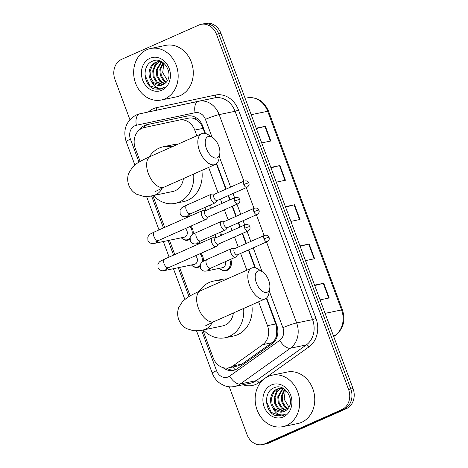 <?xml version="1.0" encoding="UTF-8"?>
<svg xmlns="http://www.w3.org/2000/svg" width="468" height="468" viewBox="0 0 468 468"><rect width="100%" height="100%" fill="white"/><g stroke="black" fill="none" stroke-linecap="round" stroke-linejoin="round"><path stroke-width="0.7" d="M210.506 204.931A8.412 7.061 78.3 0 1 211.244 208.161M220.609 232.105A8.412 7.061 78.3 0 1 221.346 235.334M230.718 259.284A8.412 7.061 78.3 0 1 227.261 270.334A8.412 7.061 78.3 0 1 226.056 270.72A8.412 7.061 78.3 0 1 219.937 268.679M200.959 253.305A8.412 7.061 78.3 0 1 203.206 261.36M199.982 266.532A8.412 7.061 78.3 0 1 199.14 266.988A8.412 7.061 78.3 0 1 197.929 267.38A8.412 7.061 78.3 0 1 191.81 265.333M190.856 226.132A8.412 7.061 78.3 0 1 193.097 234.187M189.879 239.359A8.412 7.061 78.3 0 1 189.031 239.815A8.412 7.061 78.3 0 1 187.82 240.207A8.412 7.061 78.3 0 1 181.707 238.159M196.87 135.802L194.746 130.086A15.772 13.244 -101.7 0 0 179.355 120.048A15.772 13.244 -101.7 0 0 179.285 120.06L144.214 127.571A15.772 13.244 -101.7 0 0 142.015 128.285A15.772 13.244 -101.7 0 0 135.305 148.409L140.154 161.454M205.025 133.374L202.077 125.986C200.38 123.031 198.268 120.832 195.741 119.387C193.454 118.041 190.997 117.638 188.376 118.176L179.419 120.036M202.849 330.034L213.186 357.833A15.772 13.244 -101.7 0 0 228.577 367.871L237.463 366.029L241.968 364.092L271.89 342.746C274.108 341.113 275.588 338.885 276.325 336.071L276.617 326.43L266.327 298.21M255.007 267.772L248.397 249.994M246.01 243.576L242.272 233.526M239.885 227.109L238.288 222.821M235.901 216.403L232.163 206.353M229.776 199.935L228.185 195.647M225.798 189.23L216.345 163.812M179.355 120.048L188.376 118.176M228.577 367.871A15.772 13.244 -101.7 0 0 232.883 365.976L262.8 344.635A15.772 13.244 -101.7 0 0 267.485 325.67L258.605 301.801M246.852 270.2L240.622 253.445M238.235 247.028L234.497 236.978M232.11 230.56L230.519 226.272M228.127 219.855L224.394 209.804M222.002 203.387L220.41 199.099M218.024 192.681L208.623 167.404M152.866 195.636L164.677 227.395M169.463 240.254L174.786 254.569M179.566 267.427L190.137 295.852M205.475 133.479L202.714 126.062A15.772 13.244 -101.7 0 0 187.323 116.023A15.772 13.244 -101.7 0 0 187.253 116.041L146.929 124.669A15.772 13.244 -101.7 0 0 144.729 125.389A15.772 13.244 -101.7 0 0 139.575 129.753M142.857 127.951A15.772 13.244 78.3 0 1 146.964 124.921A15.772 13.244 78.3 0 1 149.163 124.207L187.808 115.935M129.899 119.627L114.952 79.443A15.772 13.244 78.3 0 1 121.668 59.319L198.847 25.061A15.772 13.244 78.3 0 1 201.111 24.33A15.772 13.244 78.3 0 1 216.503 34.363L348.572 389.487A15.772 13.244 78.3 0 1 341.856 409.611L264.683 443.869A15.772 13.244 78.3 0 1 262.413 444.6A15.772 13.244 78.3 0 1 247.022 434.567L229.256 386.796M262.413 444.6L266.889 443.67A15.772 13.244 78.3 0 0 269.153 442.939L346.332 408.681A15.772 13.244 78.3 0 0 353.047 388.557L220.978 33.433A15.772 13.244 78.3 0 0 205.587 23.4L203.352 23.862A15.772 13.244 78.3 0 1 218.743 33.901L350.807 389.019A15.772 13.244 78.3 0 1 344.097 409.143L266.918 443.407A15.772 13.244 78.3 0 1 264.648 444.138A15.772 13.244 78.3 0 0 266.918 443.407L344.097 409.143A15.772 13.244 78.3 0 0 350.807 389.019L218.743 33.901A15.772 13.244 78.3 0 0 203.352 23.862L201.111 24.33M223.031 367.632A15.772 13.244 -101.7 0 0 233.298 370.381A15.772 13.244 -101.7 0 0 237.598 368.486L272.013 343.939A15.772 13.244 -101.7 0 0 276.693 324.979L266.637 297.946M255.458 267.877L248.748 249.842M246.361 243.418L242.623 233.368M240.236 226.951L238.639 222.663M236.252 216.245L232.514 206.195M230.127 199.777L228.536 195.489M226.149 189.072L216.655 163.554M234.409 370.089A15.772 13.244 78.3 0 1 226.559 368.1M314.59 285.147L323.727 283.251L329.203 297.97L320.059 299.865M270.808 167.427L279.946 165.532L285.421 180.25L276.284 182.146M256.218 128.191L265.356 126.29L270.826 141.008L261.688 142.904M299.994 245.911L309.137 244.009L314.607 258.728L305.469 260.623M285.404 206.669L294.542 204.773L300.017 219.486L290.874 221.382M285.55 207.061L294.103 204.873A4.206 0.409 -20.4 0 1 294.542 204.773M300.14 246.303L308.699 244.115A4.206 0.409 -20.4 0 1 309.137 244.009M256.365 128.583L264.917 126.395A4.206 0.409 -20.4 0 1 265.356 126.29M270.954 167.825L279.513 165.637A4.206 0.409 -20.4 0 1 279.946 165.532M314.736 285.544L323.289 283.356A4.206 0.409 -20.4 0 1 323.727 283.251M165.04 98.789A26.29 22.072 78.3 0 1 161.261 100.006A26.29 22.072 78.3 0 1 134.872 81.04A26.29 22.072 78.3 0 1 146.8 49.737A26.29 22.072 78.3 0 1 150.573 48.52A26.29 22.072 78.3 0 1 176.962 67.486A26.29 22.072 78.3 0 1 165.04 98.789M150.573 48.52L165.678 45.384A26.29 22.072 78.3 0 1 192.067 64.35A26.29 22.072 78.3 0 1 180.139 95.653A26.29 22.072 78.3 0 1 176.36 96.87L161.261 100.006M157.903 61.723L156.54 62.191L152.211 65.777L150.064 71.388L150.597 77.536L153.592 82.596L161.267 85.287M162.256 62.039L157.459 61.805L155.657 62.379C149.31 64.871 146.975 74.722 151.158 80.847A11.881 9.98 78.3 0 0 161.127 85.316A11.881 9.98 78.3 0 0 162.835 84.766A11.881 9.98 78.3 0 0 165.496 82.941C174.798 75.213 163.847 55.791 152.913 61.027C141.383 64.695 143.202 85.872 154.393 88.99L159.939 89.253L162.168 88.54L164.28 87.311L162.25 88.078C157.365 88.926 153.668 86.516 151.158 80.847M160.664 61.232L160.161 61.425M160.542 61.179L159.699 61.443M159.272 61.612L154.873 65.222L152.726 70.832L153.258 76.986L156.254 82.04L162.612 84.866M159.74 61.618L155.633 65.222L153.615 70.65L154.147 76.799L157.143 81.859L163.051 84.667M161.647 61.875L157.166 69.913L157.698 76.062L160.694 81.122L164.742 83.608M161.167 61.776L156.277 70.095L156.809 76.249L159.804 81.303L164.326 83.918M163.42 62.841L160.717 69.176L161.249 75.325L164.245 80.385L166.374 82.035M162.981 62.519L159.828 69.358L160.366 75.512L163.361 80.566L165.97 82.485M149.971 58.272A17.14 14.391 78.3 0 1 169.159 68.386A17.14 14.391 78.3 0 1 161.864 90.254A17.14 14.391 78.3 0 1 142.676 80.139A17.14 14.391 78.3 0 1 149.971 58.272M167.456 80.455L162.706 72.598L163.876 63.203M144.951 74.927L149.801 85.767L159.98 89.248M206.406 148.52A11.565 6.183 66.1 0 0 213.964 157.722A11.565 6.183 66.1 0 0 219.767 153.849A11.565 6.183 66.1 0 0 218.714 145.969A11.565 6.183 66.1 0 0 212.495 137.469A11.565 6.183 66.1 0 0 206.084 138.393A11.565 6.183 66.1 0 0 206.406 148.52M219.767 153.849L218.983 158.658A16.825 8.991 -113.9 0 1 215.327 164.426A16.825 8.991 -113.9 0 1 199.549 150.907A16.825 8.991 -113.9 0 1 201.673 133.672A16.825 8.991 -113.9 0 1 208.406 134.825L212.495 137.469M155.663 191.377L164.145 187.147A16.825 8.991 66.1 0 1 148.368 173.628A16.825 8.991 66.1 0 1 150.491 156.388C145.103 158.751 140.716 161.004 137.329 163.156L132.579 167.035L128.764 173.16C127.325 177.126 127.325 181.122 128.758 185.147C130.303 189.13 132.912 192.155 136.592 194.22L143.483 196.361C148.157 196.461 151.375 196.197 153.141 195.583L172.721 191.517A16.825 14.128 -101.7 0 0 175.137 190.739A16.825 14.128 -101.7 0 0 183.397 178.6M193.658 174.043A28.917 24.283 78.3 0 1 179.332 202.018A28.917 24.283 78.3 0 1 175.178 203.358A28.917 24.283 78.3 0 1 153.381 195.53M149.239 156.95A28.917 24.283 78.3 0 1 159.266 148.063A28.917 24.283 78.3 0 1 163.426 146.73A28.917 24.283 78.3 0 1 172.113 146.788M201.825 170.422A28.917 24.283 78.3 0 1 187.721 200.281A28.917 24.283 78.3 0 1 183.567 201.62L175.178 203.358M163.426 146.73L171.814 144.986A28.917 24.283 78.3 0 1 177.074 144.589M256.388 282.918A11.565 6.183 66.1 0 0 263.946 292.12A11.565 6.183 66.1 0 0 269.749 288.247A11.565 6.183 66.1 0 0 268.696 280.367A11.565 6.183 66.1 0 0 262.478 271.867A11.565 6.183 66.1 0 0 256.066 272.791A11.565 6.183 66.1 0 0 256.388 282.918M269.749 288.247L268.965 293.05A16.825 8.991 -113.9 0 1 265.309 298.824A16.825 8.991 -113.9 0 1 249.532 285.304A16.825 8.991 -113.9 0 1 251.655 268.065A16.825 8.991 -113.9 0 1 258.389 269.223L262.478 271.867M205.645 325.769L214.128 321.545A16.825 8.991 66.1 0 1 198.35 308.02A16.825 8.991 66.1 0 1 200.474 290.786C195.086 293.144 190.698 295.402 187.311 297.549L182.561 301.433L178.747 307.558C177.308 311.524 177.308 315.52 178.735 319.545C180.285 323.528 182.894 326.553 186.574 328.618L193.465 330.759C198.139 330.853 201.357 330.595 203.124 329.975L222.698 325.915A16.825 14.128 -101.7 0 0 225.12 325.137A16.825 14.128 -101.7 0 0 233.38 312.998M243.635 308.441A28.917 24.283 78.3 0 1 229.314 336.416A28.917 24.283 78.3 0 1 225.155 337.756A28.917 24.283 78.3 0 1 203.364 329.928M199.222 291.348A28.917 24.283 78.3 0 1 209.249 282.461A28.917 24.283 78.3 0 1 213.402 281.122A28.917 24.283 78.3 0 1 222.095 281.186M251.807 304.814A28.917 24.283 78.3 0 1 237.703 334.678A28.917 24.283 78.3 0 1 233.55 336.012L225.155 337.756M213.402 281.122L221.797 279.384A28.917 24.283 78.3 0 1 227.056 278.986M185.269 228.606A4.733 3.972 78.3 0 1 187.323 233.076A4.733 3.972 78.3 0 1 184.959 236.96A4.733 3.972 78.3 0 1 184.281 237.182L154.972 243.261C153.065 243.506 150.655 244.583 147.958 240.622L147.812 237.042C149.567 233.977 149.38 234.503 154.621 231.859A4.733 2.527 66.1 0 0 154.025 236.709A4.733 2.527 66.1 0 0 154.13 236.983A4.733 2.527 66.1 0 0 158.459 240.511L206.148 219.34A4.733 2.527 66.1 0 0 206.692 218.919L208.278 216.959M189.92 238.358A7.886 6.622 78.3 0 1 188.288 239.44A7.886 6.622 78.3 0 1 187.159 239.803A7.886 6.622 78.3 0 1 181.327 237.791M205.505 210.711L202.983 210.571A4.733 2.527 66.1 0 0 202.585 210.6A4.733 2.527 66.1 0 0 202.311 210.688A4.733 2.527 66.1 0 0 201.714 215.537A4.733 2.527 66.1 0 0 205.867 219.428A4.733 2.527 66.1 0 0 206.148 219.34M205.481 210.746A3.416 1.825 66.1 0 0 205.276 210.811A3.416 1.825 66.1 0 0 204.849 214.309A3.416 1.825 66.1 0 0 207.85 217.123A3.416 1.825 66.1 0 0 208.049 217.058L237.867 203.82C240.909 201.544 239.721 200.146 239.686 199.508A3.416 0.333 -20.4 0 0 239.119 199.526A3.416 0.333 159.6 0 0 234.661 201.076A3.416 1.825 66.1 0 0 237.867 203.82M189.932 226.535A7.886 6.622 78.3 0 1 191.909 235.006M195.372 255.785A4.733 3.972 78.3 0 1 197.426 260.249A4.733 3.972 78.3 0 1 195.062 264.133A4.733 3.972 78.3 0 1 194.384 264.356L165.075 270.44C163.174 270.685 160.764 271.756 158.061 267.795L157.921 264.215C159.676 261.15 159.483 261.676 164.724 259.032A4.733 2.527 66.1 0 0 164.128 263.882A4.733 2.527 66.1 0 0 164.239 264.157A4.733 2.527 66.1 0 0 168.568 267.684L216.257 246.513A4.733 2.527 66.1 0 0 216.795 246.092L218.38 244.132M200.023 265.531A7.886 6.622 78.3 0 1 198.397 266.614A7.886 6.622 78.3 0 1 197.262 266.982A7.886 6.622 78.3 0 1 191.435 264.964M215.608 237.884L213.092 237.744A4.733 2.527 66.1 0 0 212.694 237.773A4.733 2.527 66.1 0 0 212.413 237.861A4.733 2.527 66.1 0 0 211.817 242.711A4.733 2.527 66.1 0 0 215.976 246.601A4.733 2.527 66.1 0 0 216.257 246.513M215.584 237.919A3.416 1.825 66.1 0 0 215.385 237.984A3.416 1.825 66.1 0 0 214.952 241.482A3.416 1.825 66.1 0 0 217.959 244.296A3.416 1.825 66.1 0 0 218.158 244.232L247.976 230.993C251.018 228.717 249.83 227.319 249.789 226.682A3.416 0.333 -20.4 0 0 249.228 226.699A3.416 0.333 159.6 0 0 244.77 228.249A3.416 1.825 66.1 0 0 247.976 230.993M200.041 253.714A7.886 6.622 78.3 0 1 202.018 262.179M214.654 194.173L212.139 194.039A4.733 2.527 66.1 0 0 211.741 194.068A4.733 2.527 66.1 0 0 211.46 194.156A4.733 2.527 66.1 0 0 210.963 199.257A4.733 2.527 66.1 0 0 215.023 202.896A4.733 2.527 66.1 0 0 215.303 202.808A4.733 2.527 66.1 0 0 215.842 202.381L217.427 200.421M214.631 194.208A3.416 1.825 66.1 0 0 214.432 194.273A3.416 1.825 66.1 0 0 213.999 197.777A3.416 1.825 66.1 0 0 217.006 200.585A3.416 1.825 66.1 0 0 217.205 200.52L247.022 187.288C250.064 185.006 248.877 183.608 248.836 182.97A3.416 0.333 -20.4 0 0 248.274 182.988A3.416 0.333 159.6 0 0 243.816 184.538A3.416 1.825 66.1 0 0 247.022 187.288M205.078 207.342A4.733 3.972 78.3 0 1 205.083 210.688M209.588 205.341A7.886 6.622 78.3 0 1 210.249 208.605M224.763 221.346L222.241 221.212A4.733 2.527 66.1 0 0 221.844 221.241A4.733 2.527 66.1 0 0 221.569 221.329A4.733 2.527 66.1 0 0 221.071 226.43A4.733 2.527 66.1 0 0 225.131 230.069A4.733 2.527 66.1 0 0 225.406 229.981A4.733 2.527 66.1 0 0 225.95 229.554L227.536 227.594M224.739 221.382A3.416 1.825 66.1 0 0 224.541 221.446A3.416 1.825 66.1 0 0 224.108 224.95A3.416 1.825 66.1 0 0 227.109 227.758A3.416 1.825 66.1 0 0 227.313 227.694L257.125 214.461C260.167 212.179 258.979 210.781 258.944 210.144A3.416 0.333 -20.4 0 0 258.377 210.161A3.416 0.333 159.6 0 0 253.919 211.711A3.416 1.825 66.1 0 0 257.125 214.461M215.181 234.515A4.733 3.972 78.3 0 1 215.192 237.861M219.691 232.514A7.886 6.622 78.3 0 1 220.358 235.778M225.289 261.688A4.733 3.972 78.3 0 1 223.189 267.48A4.733 3.972 78.3 0 1 222.511 267.702L207.406 270.832C205.505 271.077 203.094 272.154 200.392 268.193L200.251 264.613C202.006 261.548 201.819 262.074 207.055 259.43A4.733 2.527 66.1 0 0 206.569 264.555A4.733 2.527 66.1 0 0 210.618 268.17A4.733 2.527 66.1 0 0 210.898 268.082L235.515 257.154A4.733 2.527 66.1 0 0 236.053 256.727L237.639 254.767M234.866 248.52L232.35 248.385A4.733 2.527 66.1 0 0 231.952 248.414A4.733 2.527 66.1 0 0 231.672 248.502A4.733 2.527 66.1 0 0 231.174 253.603A4.733 2.527 66.1 0 0 235.234 257.242A4.733 2.527 66.1 0 0 235.515 257.154M229.8 259.687A7.886 6.622 78.3 0 1 226.518 269.96A7.886 6.622 78.3 0 1 225.389 270.323A7.886 6.622 78.3 0 1 219.556 268.31M234.842 248.555A3.416 1.825 66.1 0 0 234.643 248.619A3.416 1.825 66.1 0 0 234.211 252.123A3.416 1.825 66.1 0 0 237.217 254.931A3.416 1.825 66.1 0 0 237.416 254.867L267.234 241.634C270.276 239.353 269.088 237.955 269.047 237.317A3.416 0.333 -20.4 0 0 268.486 237.34A3.416 0.333 159.6 0 0 264.028 238.885A3.416 1.825 66.1 0 0 267.234 241.634M286.527 425.459A26.29 22.072 78.3 0 1 282.748 426.676A26.29 22.072 78.3 0 1 256.359 407.71A26.29 22.072 78.3 0 1 268.287 376.407A26.29 22.072 78.3 0 1 272.066 375.19A26.29 22.072 78.3 0 1 298.455 394.155A26.29 22.072 78.3 0 1 286.527 425.459M272.066 375.19L287.165 372.06A26.29 22.072 78.3 0 1 313.554 391.02A26.29 22.072 78.3 0 1 301.626 422.323A26.29 22.072 78.3 0 1 297.847 423.54L282.748 426.676M279.396 388.399L278.033 388.861L273.698 392.447L271.551 398.057L272.084 404.206L275.079 409.266L282.754 411.957M283.743 388.715L278.946 388.475L277.144 389.048C270.796 391.54 268.462 401.392 272.651 407.523A11.881 9.98 78.3 0 0 282.619 411.986A11.881 9.98 78.3 0 0 284.328 411.436A11.881 9.98 78.3 0 0 286.983 409.611C296.285 401.883 285.334 382.461 274.4 387.697C262.87 391.365 264.689 412.542 275.88 415.666L281.432 415.923L283.655 415.21L285.767 413.987L283.737 414.747C278.852 415.602 275.155 413.191 272.651 407.523M282.151 387.902L281.648 388.101M282.029 387.849L281.186 388.112M280.759 388.282L276.36 391.897L274.213 397.507L274.751 403.656L277.746 408.716L284.099 411.536M281.227 388.288L277.12 391.891L275.102 397.32L275.634 403.469L278.63 408.529L284.538 411.343M283.14 388.551L278.653 396.583L279.185 402.732L282.181 407.792L286.229 410.284M282.654 388.446L277.764 396.77L278.302 402.919L281.297 407.979L285.813 410.594M284.907 389.511L282.204 395.846L282.742 401.994L285.737 407.055L287.861 408.71M284.468 389.189L281.315 396.033L281.853 402.182L284.848 407.242L287.457 409.155M271.458 384.942A17.14 14.391 78.3 0 1 290.646 395.056A17.14 14.391 78.3 0 1 283.351 416.924A17.14 14.391 78.3 0 1 264.163 406.815A17.14 14.391 78.3 0 1 271.458 384.942M288.943 407.131L284.193 399.274L285.363 389.873M266.438 401.597L271.294 412.443L281.467 415.917M235.199 369.802A15.772 8.038 -125.5 0 1 232.906 366.976M202.597 125.757A15.772 1.533 159.6 0 0 202.077 125.986M195.741 119.387A15.772 8.57 -102.1 0 1 195.653 117.445M277.103 326.219A15.772 1.533 159.6 0 0 276.617 326.43M144.805 127.442A15.772 8.57 -102.1 0 1 144.881 126.12M276.992 336.966A15.772 8.038 -125.5 0 1 276.325 336.071M203.153 128.337L194.746 130.086M275.892 323.926L267.485 325.67M271.89 342.746L262.8 344.635M241.968 364.092L232.883 365.976M212.057 137.183L205.429 119.369A10.518 8.828 -101.7 0 0 195.127 112.689L136.387 125.26A10.518 8.828 -101.7 0 0 134.919 125.74A10.518 8.828 -101.7 0 0 130.443 139.154L138.984 162.127M136.387 125.26A10.518 5.71 -102.1 0 1 139.774 113.818L136.246 114.964C126.079 120.896 122.721 129.794 126.179 141.658A10.518 1.024 -20.4 0 1 130.443 139.154M201.527 330.285L216.544 370.668A10.518 8.828 -101.7 0 0 228.314 376.875A10.518 8.828 -101.7 0 0 229.671 376.096L279.788 340.347A10.518 8.828 -101.7 0 0 282.912 327.705L269.287 291.073M266.508 241.956L296.63 322.938A21.031 17.661 78.3 0 1 290.388 348.221L240.265 383.971A21.031 17.661 78.3 0 1 237.557 385.521A21.031 17.661 78.3 0 1 234.532 386.498L250.474 383.187A21.031 17.661 -101.7 0 0 253.498 382.216A21.031 17.661 -101.7 0 0 256.207 380.665L306.329 344.91A21.031 17.661 -101.7 0 0 312.565 319.626L235.088 111.29A21.031 17.661 -101.7 0 0 214.566 97.911A21.031 17.661 -101.7 0 0 214.473 97.929L198.719 101.199M148.391 111.975A23.663 19.867 78.3 0 1 153.288 108.716A23.663 19.867 78.3 0 1 156.587 107.64L215.327 95.068A23.663 19.867 78.3 0 1 238.516 110.103L315.999 318.439A23.663 19.867 78.3 0 1 308.974 346.882L258.857 382.631A2.627 1.34 54.5 0 0 256.207 380.665L240.265 383.971A10.518 5.359 -125.5 0 1 229.671 376.096M258.857 382.631A23.663 19.867 78.3 0 1 242.962 384.749M216.503 34.363L220.978 33.433M264.683 443.869L269.153 442.939M341.856 409.611L346.332 408.681M348.572 389.487L353.047 388.557M195.127 112.689A10.518 5.71 -102.1 0 1 198.52 101.24A10.518 5.71 -102.1 0 1 198.537 101.24A21.031 17.661 78.3 0 1 198.625 101.217A21.031 17.661 78.3 0 1 219.147 114.602L235.088 111.29L238.516 110.103M214.566 97.911L139.774 113.818A10.518 5.71 -102.1 0 1 139.797 113.812L198.496 101.246M279.788 340.347A10.518 5.359 -125.5 0 0 290.388 348.221L306.329 344.91A2.627 1.34 54.5 0 1 308.974 346.882M282.912 327.705A10.518 1.024 -20.4 0 1 296.63 322.938L312.565 319.626L315.999 318.439M205.429 119.369A10.518 1.024 -20.4 0 1 219.147 114.602L243.91 181.186M246.297 187.604L254.019 208.359M256.406 214.783L264.122 235.533M151.544 195.893L163.461 227.934M168.147 240.529L173.564 255.107M178.249 267.702L188.967 296.525M262.039 271.58L253.217 247.853M250.83 241.435L247.092 231.385M244.706 224.968L243.108 220.68M240.722 214.262L236.983 204.212M234.597 197.794L233.005 193.506M230.619 187.089L219.305 156.681M214.496 97.923A2.627 1.427 77.9 0 0 215.327 95.068M156.101 110.319A2.627 1.427 77.9 0 0 156.587 107.64M196.542 330.858L212.279 373.171A10.518 1.024 -20.4 0 1 216.544 370.668M149.163 124.207L146.929 124.669M251.199 114.695L267.69 111.273A5.259 0.509 -20.4 0 1 268.556 111.244L342.441 309.91A5.259 0.509 159.6 0 0 341.576 309.939L267.69 111.273A21.031 17.661 -101.7 0 0 247.168 97.888A21.031 17.661 -101.7 0 0 247.081 97.911L247.168 97.888C256.967 96.706 264.098 101.158 268.556 111.244M342.441 309.91C345.636 320.287 343.454 328.647 335.884 334.983A5.259 2.679 -125.5 0 1 335.334 335.217A21.031 17.661 -101.7 0 0 341.576 309.939L325.079 313.361M333.655 336.416L335.334 335.217L333.362 335.626M299.573 219.58L294.103 204.873M284.977 180.338L279.513 165.637M270.387 141.102L264.917 126.395M314.168 258.822L308.699 244.115M328.758 298.058L323.289 283.356M153.141 195.583A16.825 14.128 -101.7 0 0 155.563 194.799A16.825 14.128 -101.7 0 0 162.302 187.978M203.124 329.975A16.825 14.128 -101.7 0 0 205.546 329.197A16.825 14.128 -101.7 0 0 212.279 322.376M239.686 199.508C239.154 198.73 239.031 196.893 235.094 197.572A3.416 1.825 66.1 0 0 234.661 201.076M157.657 240.874A4.733 3.972 78.3 0 1 155.651 243.044A4.733 3.972 78.3 0 1 154.972 243.261M249.789 226.682C249.257 225.904 249.14 224.067 245.197 224.745A3.416 1.825 66.1 0 0 244.77 228.249M167.76 268.047A4.733 3.972 78.3 0 1 165.76 270.217A4.733 3.972 78.3 0 1 165.075 270.44M248.836 182.97C248.303 182.192 248.186 180.356 244.249 181.04A3.416 1.825 66.1 0 0 243.816 184.538M189.879 214.098A4.733 3.972 78.3 0 1 187.879 216.269A4.733 3.972 78.3 0 1 187.194 216.485C185.293 216.731 182.883 217.807 180.18 213.841L180.04 210.267C181.795 207.195 181.607 207.728 186.843 205.083A4.733 2.527 66.1 0 0 186.358 210.208A4.733 2.527 66.1 0 0 190.406 213.823A4.733 2.527 66.1 0 0 190.687 213.73L215.303 202.808M258.944 210.144C258.412 209.366 258.289 207.529 254.352 208.213A3.416 1.825 66.1 0 0 253.919 211.711M199.988 241.272A4.733 3.972 78.3 0 1 197.982 243.442A4.733 3.972 78.3 0 1 197.303 243.658C195.396 243.904 192.986 244.98 190.289 241.02L190.143 237.44C191.898 234.369 191.71 234.901 196.952 232.257A4.733 2.527 66.1 0 0 196.461 237.381A4.733 2.527 66.1 0 0 200.515 240.997A4.733 2.527 66.1 0 0 200.79 240.903L225.406 229.981M269.047 237.317C268.515 236.539 268.398 234.702 264.461 235.386A3.416 1.825 66.1 0 0 264.028 238.885M210.091 268.445A4.733 3.972 78.3 0 1 208.09 270.615A4.733 3.972 78.3 0 1 207.406 270.832M212.279 373.171C213.911 377.5 216.573 380.952 220.276 383.538L224.546 385.737C227.822 386.925 231.151 387.176 234.532 386.498M126.179 141.658L134.843 164.947M146.56 196.466L159.003 229.917M163.32 241.529L169.106 257.09M173.429 268.702L184.825 299.344M335.884 334.983L333.702 336.539M157.459 61.805L158.348 61.624M164.145 187.147L215.327 164.426M150.491 156.388L201.673 133.672M214.128 321.545L265.309 298.824M200.474 290.786L251.655 268.065M187.159 239.803L189.873 239.242M158.459 240.511L155.493 241.997M154.621 231.859L202.311 210.688M235.094 197.572L205.276 210.811M197.262 266.982L199.976 266.415M168.568 267.684L165.596 269.17M164.724 259.032L212.413 237.861M245.197 224.745L215.385 237.984M191.055 215.684L187.194 216.485M190.687 213.73L187.715 215.221M186.843 205.083L211.46 194.156M244.249 181.04L214.432 194.273M201.158 242.857L197.303 243.658M200.79 240.903L197.824 242.395M196.952 232.257L221.569 221.329M254.352 208.213L224.541 221.446M225.389 270.323L228.355 269.708M210.898 268.082L207.927 269.568M207.055 259.43L231.672 248.502M264.461 235.386L234.643 248.619M278.946 388.475L279.835 388.294"/></g></svg>
